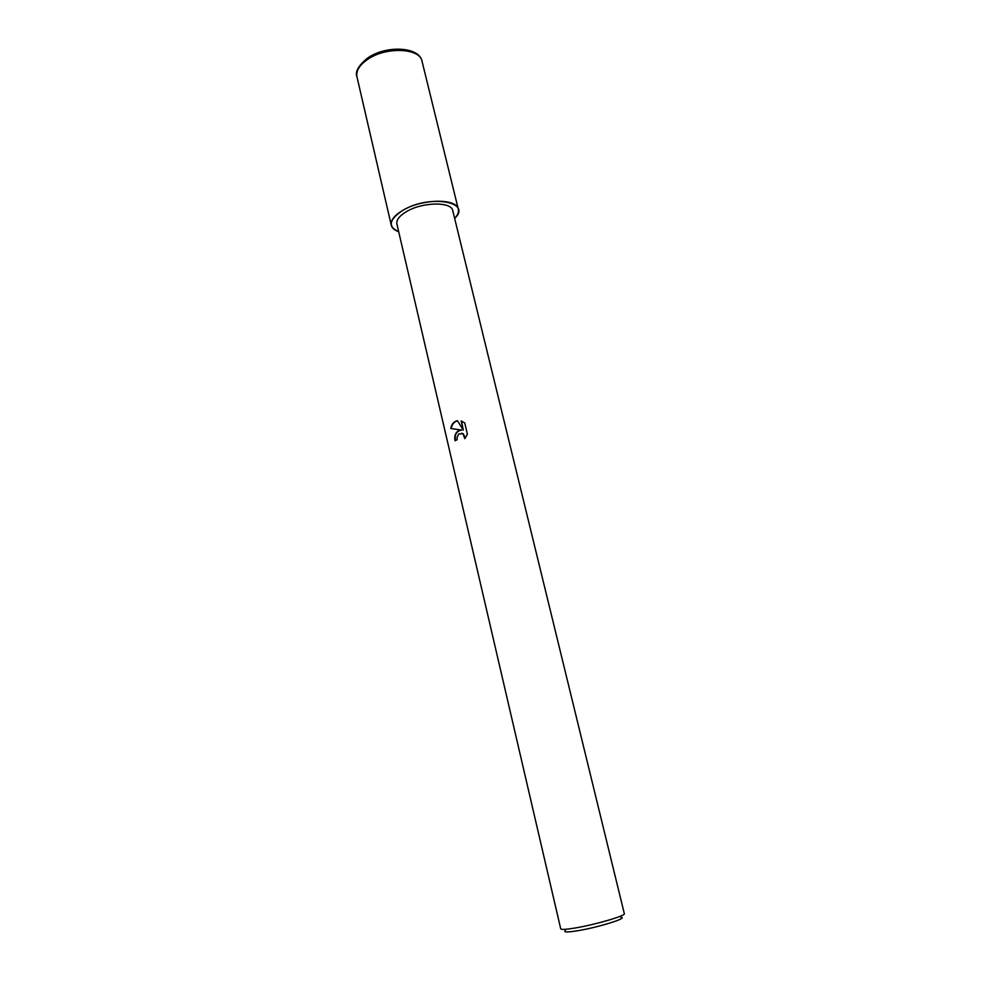 <?xml version="1.0" encoding="UTF-8"?>
<svg xmlns="http://www.w3.org/2000/svg" width="981" height="981" viewBox="0 0 981 981"><rect width="100%" height="100%" fill="white"/><g stroke="black" fill="none" stroke-linecap="round" stroke-linejoin="round"><path stroke-width="1.47" d="M458.139 430.88L461.364 430.034L450.794 428.501C451.383 424.969 453.075 422.517 455.858 421.168L457.44 420.702L463.29 430.083L461.131 420.935L464.724 422.909L467.397 434.215L464.835 438.654L462.958 433.749L458.85 433.909L457.011 437.44L457.146 439.684L455.049 440.788C454.166 436.533 455.196 433.222 458.139 430.88M574.94 928.038C595.111 924.74 626.099 915.665 624.321 913.667L452.768 210.707C451.628 201.51 422.676 201.865 406.612 211.54C399.439 215.795 396.201 219.965 396.9 224.024L560.715 928.823C561.218 929.78 565.951 929.522 574.94 928.038M565.412 930.515C563.119 932.33 567.153 932.416 577.527 930.761C598.398 927.388 629.066 917.787 620.899 917.296M457.514 420.812C454.007 421.818 451.898 424.393 451.186 428.55L461.364 430.034M461.524 421.057L463.29 430.083M461.732 430.083C456.643 430.917 454.522 434.424 455.38 440.604M461.646 433.222L463.339 433.798L465.301 438.078M391.284 225.238C392.008 228.07 394.472 230.228 398.691 231.712C387.544 226.636 388.954 219.499 402.909 210.302C422.173 198.64 456.987 198.236 458.323 209.26C458.961 212.117 457.735 215.158 454.644 218.383C472.805 201.743 429.531 194.201 402.909 210.302C394.313 215.403 390.45 220.382 391.284 225.238L356.961 76.825C355.87 70.914 359.402 65.126 367.544 59.449C385.864 46.463 420.076 47.934 422.051 61.312L458.323 209.26M356.961 76.825C354.877 71.846 358.433 65.58 367.63 58.038C385.791 45.089 419.414 46.45 422.051 61.312"/></g></svg>
